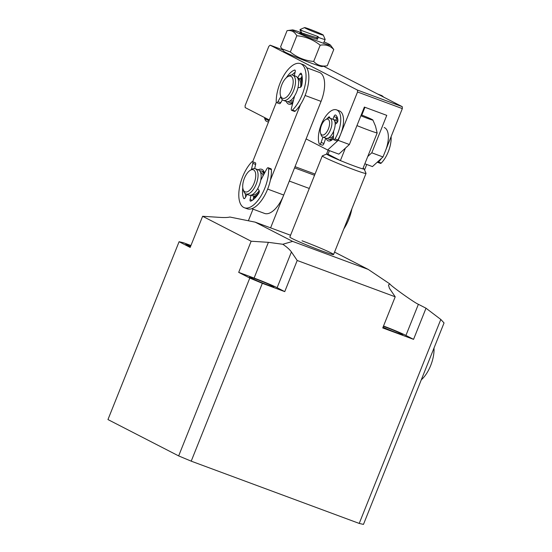<?xml version="1.0" encoding="UTF-8"?>
<svg xmlns="http://www.w3.org/2000/svg" width="552" height="552" viewBox="0 0 552 552"><rect width="100%" height="100%" fill="white"/><g stroke="black" fill="none" stroke-linecap="round" stroke-linejoin="round"><path stroke-width="0.83" d="M190.447 246.758A13.124 0.649 -158.2 0 1 187.038 245.157A13.124 0.649 -158.2 0 1 185.776 244.37A13.124 0.649 -158.2 0 1 190.826 245.799M302.013 240.796A23.55 1.159 -158.2 0 1 333.58 254.534A23.55 1.159 -158.2 0 1 321.416 250.774A23.55 1.159 -158.2 0 1 289.848 237.036L322.292 155.919A23.55 1.159 -158.2 0 1 322.34 155.871L326.708 154.008A20.189 0.994 -158.2 0 1 328.012 154.201L329.434 150.648M383.398 326.322A13.124 0.649 -158.2 0 1 401.449 333.774A13.124 0.649 -158.2 0 1 402.684 334.622A13.124 0.649 -158.2 0 1 395.487 332.338A13.124 0.649 -158.2 0 1 383.019 327.281M250.801 277.946A13.124 0.649 -158.2 0 1 249.545 277.152A13.124 0.649 -158.2 0 1 258.771 280.14A13.124 0.649 -158.2 0 1 272.647 286.039A13.124 0.649 -158.2 0 1 273.882 286.888A13.124 0.649 -158.2 0 1 264.091 283.618A13.124 0.649 -158.2 0 1 250.801 277.946M253.016 209.146L248.365 220.772M190.944 245.516L183.333 242.694L179.089 241.721L190.178 247.42L202.632 216.28L251.153 241.224L238.699 272.364L249.787 278.07L178.655 455.911L107.957 419.561L179.089 241.721M202.632 216.28L219.875 217.385C224.574 217.674 227.893 217.55 229.832 217.026L255.196 222.152L270.597 227.859L289.317 181.063L309.279 188.46M295.044 166.663L315.033 174.073M334.553 252.098L368.232 269.417L389.843 283.928C390.478 285.66 414.869 303.062 418.388 304.29L426.013 308.216L440.806 319.456L444.043 322.941L363.464 524.4L359.221 523.427L191.213 461.161L178.655 455.911M255.196 222.152L292.629 241.397L368.232 269.417M290.559 235.255L270.597 227.859M292.629 241.397L282.817 244.267L268.396 242.335L251.153 241.224M294.554 167.877L314.55 175.281M359.221 523.427L440.806 319.456M426.013 308.216L413.551 339.356L382.75 327.936L395.211 296.797L297.204 260.482L284.749 291.622L262.345 283.321L191.213 461.161M413.551 339.356L405.927 335.437A18.506 0.911 21.8 0 0 383.516 326.032M395.211 296.797L389.422 288.282L388.491 284.998L389.843 283.928M282.817 244.267C286.895 247.034 289.765 249.601 291.421 251.96L297.204 260.482M249.787 278.07L262.345 283.321M284.749 291.622L277.125 287.702A18.506 0.911 21.8 0 0 254.099 278.07L238.699 272.364M433.996 348.057A23.55 10.847 110.3 0 1 421.293 379.824M363.071 168.229A20.189 0.994 -158.2 0 1 364.147 168.988L366.024 173.349A23.55 1.159 -158.2 0 1 366.031 173.411A23.55 1.159 -158.2 0 1 348.933 167.787A23.55 1.159 -158.2 0 1 324.562 157.396A23.55 1.159 -158.2 0 1 322.292 155.919M364.147 168.988A20.189 0.994 -158.2 0 1 362.809 168.884A20.189 0.994 -158.2 0 1 340.405 160.577A20.189 0.994 -158.2 0 1 328.606 155.319A20.189 0.994 -158.2 0 1 326.708 154.008M361.243 114.878A10.095 0.497 -158.2 0 1 371.903 119.411A10.095 0.497 -158.2 0 1 372.876 120.025A10.095 0.497 -158.2 0 1 360.884 115.768M362.809 168.884L377.161 132.998A20.189 0.994 -158.2 0 1 356.951 125.601M377.161 132.998L375.498 126.132L372.876 120.025M345.366 148.184L340.405 160.577L328.012 154.201M383.536 97.055A25.233 11.627 -69.7 0 0 381.68 95.565A25.233 11.627 -69.7 0 0 381.115 95.323L377.72 94.061M328.109 150.158L326.542 154.077M366.735 164.468L364.561 169.94M251.781 208.69L264.539 213.417A25.233 11.627 -69.7 0 0 283.728 195.042L267.651 189.088M301.213 77.563A15.139 6.976 110.3 0 1 301.834 79.046A15.139 6.976 110.3 0 1 302.268 81.392M292.684 103.417A15.139 6.976 110.3 0 1 288.344 103.976A15.139 6.976 110.3 0 1 286.267 101.437M293.029 102.065A13.455 6.203 110.3 0 1 289.614 102.672A13.455 6.203 110.3 0 1 289.545 102.651L290.669 103.065A13.455 6.203 -69.7 0 0 292.767 103.093M302.068 79.985A13.455 6.203 -69.7 0 0 300.799 78.26M258.184 169.802A15.139 6.976 110.3 0 1 262.103 169.478A15.139 6.976 110.3 0 1 264.394 172.652A15.139 6.976 110.3 0 1 264.525 173.128M257.26 195.429A15.139 6.976 110.3 0 1 255.403 196.919A15.139 6.976 110.3 0 1 253.478 197.788M253.685 196.795A13.455 6.203 -69.7 0 0 256.19 196.36M264.463 173.245A13.455 6.203 -69.7 0 0 262.883 171.562A13.455 6.203 -69.7 0 0 262.579 171.43L261.462 171.016A13.455 6.203 110.3 0 1 263.897 174.315M270.39 180.131L300.564 104.438M276.345 102.341L252.657 161.757M305.097 95.475L321.064 101.389L283.728 195.042M321.064 101.389A25.233 11.627 -69.7 0 0 319.415 72.443L306.746 67.744M333.36 138.683A11.778 5.423 110.3 0 1 331.51 140.256A11.778 5.423 110.3 0 1 326.239 138.324M333.422 137.2A10.095 4.651 110.3 0 1 329.537 139.442A10.095 4.651 110.3 0 1 328.861 139.304L330.262 139.822A10.095 4.651 -69.7 0 0 332.304 139.677M306.105 138.911L327.653 149.985L338.19 140.36L357.53 91.998L357.461 90.079L270.128 45.174L268.81 46.382L245.102 105.66L245.171 107.578L269.307 119.991M336.34 118.756A11.778 5.423 110.3 0 1 337.865 119.97M338.19 140.36L349.388 144.507L364.368 107.067L386.766 115.368L371.793 152.807L382.991 156.961L402.332 108.599L357.53 91.998M349.388 144.507L338.852 154.139L327.653 149.985M382.991 156.961L372.455 166.587L364.851 163.771M357.461 90.079L402.263 106.681L323.693 66.281M282.686 49.832L270.128 45.174M337.81 121.185A10.095 4.651 -69.7 0 0 337.272 120.895L335.878 120.377A10.095 4.651 110.3 0 1 337.465 122.13M402.263 106.681L402.332 108.599M367.763 156.485L371.793 152.807M333.173 119.377L335.775 120.343A10.095 4.651 -69.7 0 0 334.291 120.357A10.095 4.651 110.3 0 1 335.195 120.239A10.095 4.651 110.3 0 1 335.878 120.377M334.898 121.806L335.292 121.951A8.411 3.878 110.3 0 1 336.547 123.248M333.477 135.702A8.411 3.878 110.3 0 1 330.006 137.841A8.411 3.878 110.3 0 1 329.447 137.731L329.054 137.586M325.563 119.653L327.081 118.68A10.095 4.651 110.3 0 1 329.178 118.011A10.095 4.651 110.3 0 1 329.854 118.142L333.077 119.335A10.095 4.651 110.3 0 1 334.174 129.72A10.095 4.651 110.3 0 1 326.736 138.4A10.095 4.651 110.3 0 1 326.059 138.269L322.837 137.075A10.095 4.651 110.3 0 1 321.085 134.86L320.56 133.135A8.411 3.878 110.3 0 1 325.563 119.653A8.411 3.878 110.3 0 1 327.301 119.094A8.411 3.878 110.3 0 1 328.971 127.264A8.411 3.878 110.3 0 1 322.589 135.088A8.411 3.878 110.3 0 1 320.56 133.135M329.854 118.142A10.095 4.651 110.3 0 1 330.952 128.526A10.095 4.651 110.3 0 1 323.52 137.206A10.095 4.651 110.3 0 1 322.837 137.075M328.861 139.304A10.095 4.651 110.3 0 1 327.647 138.283M300.509 78.757A13.455 6.203 110.3 0 1 301.565 85.891M290.069 101.05A11.778 5.423 -69.7 0 0 290.131 101.071A11.778 5.423 -69.7 0 0 290.193 101.092A11.778 5.423 -69.7 0 0 293.457 100.388M300.536 87.264A11.778 5.423 -69.7 0 0 298.315 78.991A11.778 5.423 -69.7 0 0 298.252 78.964M287.523 76.811L289.041 75.845A13.455 6.203 110.3 0 1 292.67 75.1A13.455 6.203 110.3 0 1 292.739 75.127A13.455 6.203 110.3 0 1 293.905 89.824A13.455 6.203 110.3 0 1 283.459 100.388A13.455 6.203 110.3 0 1 283.383 100.367A13.455 6.203 110.3 0 1 281.051 97.414L280.526 95.689A11.778 5.423 110.3 0 1 287.523 76.811A11.778 5.423 110.3 0 1 290.69 76.162A11.778 5.423 110.3 0 1 291.801 88.982A11.778 5.423 110.3 0 1 282.631 98.29A11.778 5.423 110.3 0 1 280.526 95.689M295.748 76.245A13.455 6.203 110.3 0 1 295.817 76.273A13.455 6.203 110.3 0 1 296.983 90.97A13.455 6.203 110.3 0 1 286.536 101.533A13.455 6.203 110.3 0 1 286.467 101.506A13.455 6.203 110.3 0 1 286.398 101.478M289.545 102.651A13.455 6.203 110.3 0 1 288.172 101.63M259.757 170.892A13.455 6.203 110.3 0 1 260.523 170.83A13.455 6.203 110.3 0 1 261.462 171.016M259.178 192.22A13.455 6.203 110.3 0 1 253.775 196.381M252.43 194.573L252.692 194.677A11.778 5.423 -69.7 0 0 253.513 194.835A11.778 5.423 -69.7 0 0 259.205 190.695M263.09 175.833A11.778 5.423 -69.7 0 0 260.875 172.59L260.613 172.493M250.084 170.416L251.602 169.443A13.455 6.203 110.3 0 1 254.362 168.553A13.455 6.203 110.3 0 1 255.3 168.733A13.455 6.203 110.3 0 1 256.777 182.533A13.455 6.203 110.3 0 1 246.889 194.152A13.455 6.203 110.3 0 1 245.95 193.966A13.455 6.203 110.3 0 1 243.611 191.02L243.087 189.288A11.778 5.423 110.3 0 1 250.084 170.416A11.778 5.423 110.3 0 1 252.499 169.63A11.778 5.423 110.3 0 1 254.872 181.015A11.778 5.423 110.3 0 1 245.95 192.034A11.778 5.423 110.3 0 1 243.087 189.288M255.3 168.733L258.384 169.871A13.455 6.203 110.3 0 1 259.854 183.678A13.455 6.203 110.3 0 1 249.966 195.291A13.455 6.203 110.3 0 1 249.028 195.111A13.455 6.203 110.3 0 0 251.015 195.167L250.09 199.5L252.285 200.314M332.973 119.301L333.939 116.603A2.022 0.931 110.3 0 1 335.533 114.989A2.022 0.931 110.3 0 1 335.637 115.044A15.139 6.976 110.3 0 1 337.893 120.232A2.022 0.931 110.3 0 1 336.755 123.075L335.161 124.345A10.095 4.651 110.3 0 1 333.656 131.107L333.36 138.718A2.022 0.931 -69.7 0 0 333.774 139.78A2.022 0.931 -69.7 0 0 335.023 138.89A20.189 9.301 -69.7 0 0 340.122 125.58A20.189 9.301 -69.7 0 0 336.582 109.876A20.189 9.301 -69.7 0 0 319.015 132.025A20.189 9.301 -69.7 0 0 319.18 143.727A2.022 0.931 -69.7 0 0 319.518 144.127A2.022 0.931 -69.7 0 0 321.133 142.45L322.948 137.117M333.774 139.78L336.575 140.815A2.022 0.931 -69.7 0 0 337.824 139.932A20.189 9.301 -69.7 0 0 342.916 126.622A20.189 9.301 -69.7 0 0 339.383 110.911L336.582 109.876M327.35 118.521A15.139 6.976 110.3 0 1 328.488 117.224A2.022 0.931 110.3 0 1 329.337 116.879A2.022 0.931 110.3 0 1 329.751 117.88L329.751 118.107M337.079 116.914A2.022 0.931 -69.7 0 0 336.741 117.638L333.939 116.603M335.775 120.343L336.741 117.638M319.518 144.127L322.32 145.169A2.022 0.931 -69.7 0 0 323.934 143.485L325.749 138.152M391.113 136.648A20.189 9.301 110.3 0 1 388.284 151.759A20.189 9.301 110.3 0 1 381.266 163.061A2.022 0.931 110.3 0 1 380.431 163.392L377.637 162.357A2.022 0.931 110.3 0 1 377.361 162.102M384.185 127.512A20.189 9.301 110.3 0 1 385.489 150.717M381.446 158.369A20.189 9.301 110.3 0 1 378.465 162.026A2.022 0.931 110.3 0 1 377.637 162.357M351.879 208.773A26.917 12.399 110.3 0 1 348.795 219.323A26.917 12.399 110.3 0 1 343.834 228.901M250.09 199.5A2.022 0.931 110.3 0 0 250.435 201.128A2.022 0.931 110.3 0 0 250.849 201.094A20.189 9.301 110.3 0 0 258.695 193.345A2.022 0.931 110.3 0 0 259.136 190.564L257.75 188.508A13.455 6.203 110.3 0 0 260.765 180.193L266.837 168.788A2.022 0.931 110.3 0 1 268.182 167.739L270.977 168.774A2.022 0.931 110.3 0 1 271.398 169.63A26.917 12.399 110.3 0 1 268.079 187.984A26.917 12.399 110.3 0 1 247.151 208.766L244.35 207.731A26.917 12.399 110.3 0 1 242.135 178.034A26.917 12.399 110.3 0 1 251.643 162.06A2.022 0.931 110.3 0 1 252.499 161.701A2.022 0.931 110.3 0 1 252.83 163.392L251.401 169.574M268.182 167.739A2.022 0.931 110.3 0 1 268.596 168.588A26.917 12.399 110.3 0 1 265.277 186.949A26.917 12.399 110.3 0 1 244.35 207.731M252.499 161.701L255.3 162.736A2.022 0.931 110.3 0 1 255.631 164.427L254.672 168.574M245.323 193.648A20.189 9.301 -69.7 0 0 245.702 196.926M251.015 195.167L253.81 196.208L253.051 199.783M242.79 187.88A20.189 9.301 110.3 0 0 243.687 198.334A2.022 0.931 110.3 0 0 243.984 198.644A2.022 0.931 110.3 0 0 245.295 197.65L247.103 194.394M301.806 74.886L299.812 74.147A2.022 0.931 110.3 0 1 301.075 73.237A2.022 0.931 110.3 0 1 301.399 73.602A20.189 9.301 110.3 0 1 301.813 85.056A2.022 0.931 110.3 0 1 301.571 85.87A2.022 0.931 110.3 0 1 300.288 87.354L297.956 87.74A13.455 6.203 110.3 0 1 296.686 91.742A13.455 6.203 110.3 0 1 294.602 95.903L291.359 108.578A2.022 0.931 110.3 0 0 291.67 110.365A2.022 0.931 110.3 0 0 292.47 110.062A26.917 12.399 110.3 0 0 302.234 94.592A26.917 12.399 110.3 0 0 300.495 63.652A26.917 12.399 110.3 0 0 280.05 83.186A26.917 12.399 110.3 0 0 276.221 101.706A2.022 0.931 110.3 0 0 276.642 102.637A2.022 0.931 110.3 0 0 277.932 101.671L280.802 96.593M300.495 63.652L303.296 64.688A26.917 12.399 110.3 0 1 305.035 95.627A26.917 12.399 110.3 0 1 295.265 111.097A2.022 0.931 110.3 0 1 294.464 111.4L291.67 110.365M282.403 99.76L280.733 102.713A2.022 0.931 110.3 0 1 279.443 103.679L276.642 102.637M302.068 76.114L300.405 78.936L297.604 77.901A13.455 6.203 110.3 0 0 295.817 76.273A13.455 6.203 110.3 0 0 294.175 76.135M295.092 72.277A20.189 9.301 -69.7 0 0 292.056 74.968M286.44 77.632A2.022 0.931 110.3 0 1 286.66 77.266A20.189 9.301 110.3 0 1 294.526 70.069A2.022 0.931 110.3 0 1 294.892 70.063A2.022 0.931 110.3 0 1 295.216 71.781L294.278 75.7M299.812 74.147L297.604 77.901M324.197 41.89A20.61 1.014 -158.2 0 1 330.51 45.154A20.61 1.014 -158.2 0 1 319.373 41.773A20.61 1.014 -158.2 0 1 300.24 34.038A20.61 1.014 -158.2 0 1 292.381 29.905A20.61 1.014 -158.2 0 1 301.778 32.816M292.381 29.905L287.075 30.657C291.277 29.98 294.526 31.685 296.824 35.763C305.539 36.522 313.322 39.668 320.174 45.202C325.645 44.264 330.172 45.706 333.767 49.528L330.51 45.154M300.73 33.085A12.496 0.614 21.8 0 0 299.812 32.982M287.075 30.657L280.575 46.899L283.832 51.281A20.61 1.014 21.8 0 0 310.886 62.99A20.61 1.014 21.8 0 0 321.961 66.53L327.267 65.778L333.767 49.528M281.844 48.762L290.331 52.005C297.142 57.525 304.925 60.672 313.674 61.444C317.241 65.267 321.775 66.709 327.267 65.778M303.455 33.437A20.61 1.014 -158.2 0 1 305.822 34.328M320.174 45.202L313.674 61.444M296.824 35.763L290.331 52.005M264.877 117.714L264.601 118.411A13.455 0.662 21.8 0 0 264.601 118.445A13.455 0.662 21.8 0 0 265.892 119.26A13.455 0.662 21.8 0 0 269.01 120.729M323.789 42.483L325.156 39.482A13.455 0.662 -158.2 0 1 318.207 37.336L317.414 39.323L300.198 33.486M323.279 35.087A10.095 0.497 -158.2 0 1 316.179 32.789A10.095 0.497 -158.2 0 1 305.511 28.256A10.095 0.497 -158.2 0 1 304.559 27.6A10.095 0.497 -158.2 0 1 312.087 30.118A10.095 0.497 -158.2 0 1 322.306 34.479A10.095 0.497 -158.2 0 1 323.279 35.087L325.156 39.447A13.455 0.662 -158.2 0 1 325.156 39.482M301.999 33.168L299.964 29.994L302.8 30.988A13.455 0.662 -158.2 0 1 301.461 30.339A13.455 0.662 -158.2 0 1 300.164 29.491A13.455 0.662 -158.2 0 1 300.191 29.463L304.559 27.6M302.8 30.988L318.18 36.604L316.544 37.688L302.041 33.141L299.846 33.044M318.207 37.336L318.18 36.604M264.601 118.445L265.54 120.626A11.778 0.58 21.8 0 0 266.671 121.336A11.778 0.58 21.8 0 0 268.431 122.185M316.544 37.688L317.414 39.323M405.927 335.437L418.388 304.29M268.396 242.335L254.099 278.07M291.421 251.96L277.125 287.702M361.801 115.099L364.934 107.274M329.751 117.693L328.488 117.224M321.133 142.45L323.934 143.485M335.023 138.89L337.824 139.932M381.266 163.061L378.465 162.026M243.687 198.334L244.419 198.603M255.631 164.427L252.83 163.392M271.398 169.63L268.596 168.588M295.265 111.097L292.47 110.062M294.526 70.069L295.161 70.304M280.733 102.713L277.932 101.671M366.031 173.411L333.58 254.534M292.739 75.127L295.817 76.273M283.383 100.367L286.467 101.506M245.95 193.966L249.028 195.111M299.964 29.994L300.164 29.491"/></g></svg>
